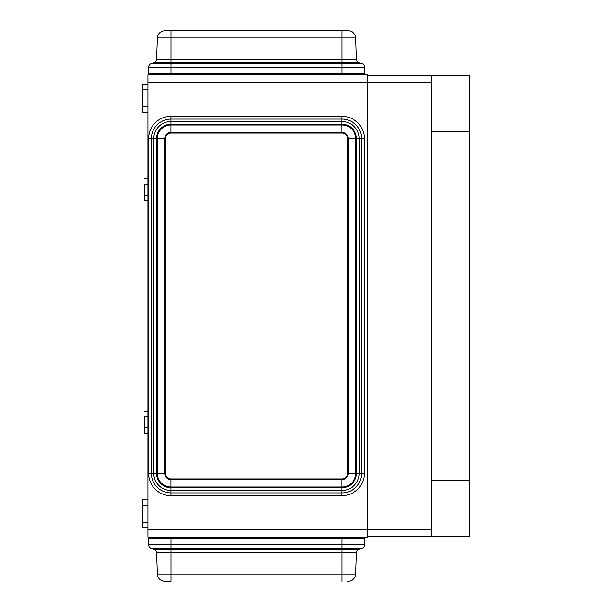 <?xml version="1.0" encoding="UTF-8"?>
<svg xmlns="http://www.w3.org/2000/svg" width="612" height="612" viewBox="0 0 612 612"><rect width="100%" height="100%" fill="white"/><g stroke="black" fill="none" stroke-linecap="round" stroke-linejoin="round"><path stroke-width="0.92" d="M147.936 184.197L144.218 184.197L144.218 200.935L147.936 200.935M147.936 178.62L144.218 178.62M147.936 416.642L144.218 416.642L144.218 433.38L147.936 433.38M147.936 411.065L144.218 411.065M147.936 529.701L147.936 537.145L367.368 537.145L367.368 529.701L147.936 529.701L147.936 74.855L367.368 74.855L367.368 529.701M431.705 536.586L431.705 75.414L469.641 75.414L469.641 536.586L367.368 536.586M431.705 131.511L469.641 131.511M431.705 480.489L469.641 480.489M431.705 75.414L367.368 75.414M147.936 84.249L142.359 84.249L142.359 112.141L147.936 112.141M147.936 499.874L142.359 499.874L142.359 527.774L147.936 527.774M148.624 138.641L148.624 473.359L151.386 473.359L151.386 138.641A19.553 19.553 0 0 1 170.939 119.088L342.016 119.088L342.016 116.326L170.939 116.326L170.939 121.49L342.016 121.49L342.016 124.244L170.939 124.244L170.939 121.49A17.151 17.151 0 0 0 153.788 138.641L148.624 138.641A22.315 22.315 0 0 1 170.939 116.326M342.016 479.571L342.016 487.007L170.939 487.007L170.939 479.571L342.016 479.571A6.212 6.212 0 0 0 348.228 473.359L348.228 138.641L364.331 138.641L364.331 473.359A22.315 22.315 0 0 1 342.016 495.674L170.939 495.674A22.315 22.315 0 0 1 148.624 473.359M342.016 478.936L170.939 478.936A5.577 5.577 0 0 1 165.362 473.359L165.362 138.641A5.577 5.577 0 0 1 170.939 133.064L342.016 133.064A5.577 5.577 0 0 1 347.601 138.641L347.601 473.359A5.577 5.577 0 0 1 342.016 478.936M364.331 138.641A22.315 22.315 0 0 0 342.016 116.326A22.315 22.315 0 0 1 364.331 138.641M342.077 74.855L342.077 67.106L170.993 67.106L170.993 73.555L364.392 73.555L364.392 67.106A3.718 3.718 0 0 0 361.631 63.51L359.229 62.868A3.718 3.718 0 0 1 356.467 59.402L355.717 37.967L356.467 59.402A3.718 3.718 0 0 0 359.229 62.868L342.077 62.868L342.077 37.967L170.993 37.967L170.993 30.784L164.789 30.784A7.436 7.436 0 0 0 157.353 37.967L156.603 59.402A3.718 3.718 0 0 1 153.841 62.868L151.439 63.51L153.841 62.868A3.718 3.718 0 0 0 156.603 59.402L170.993 59.402L170.993 63.51L151.439 63.51A3.718 3.718 0 0 0 148.685 67.106L148.685 73.555L170.993 73.555L170.993 74.855M360.675 73.555L360.675 74.855M152.403 74.855L152.403 73.555M348.289 30.784A7.436 7.436 0 0 1 355.717 37.967A7.436 7.436 0 0 0 348.289 30.784L165.416 30.784M347.654 30.784L170.993 30.6M151.439 63.51A3.718 3.718 0 0 0 148.685 67.106L170.993 67.106L170.993 63.51L361.631 63.51A3.718 3.718 0 0 1 364.392 67.106A3.718 3.718 0 0 0 361.631 63.51A3.718 3.718 0 0 1 364.392 67.106L342.077 67.106L342.077 62.868L153.841 62.868M342.077 537.145L342.077 544.894L364.392 544.894A3.718 3.718 0 0 1 361.631 548.49A3.718 3.718 0 0 0 364.392 544.894A3.718 3.718 0 0 1 361.631 548.49L342.077 548.49L342.077 549.132L359.229 549.132A3.718 3.718 0 0 0 356.467 552.598A3.718 3.718 0 0 1 359.229 549.132A3.718 3.718 0 0 0 356.467 552.598A3.718 3.718 0 0 1 359.229 549.132L361.631 548.49A3.718 3.718 0 0 0 364.392 544.894L364.392 538.445L148.685 538.445L148.685 544.894A3.718 3.718 0 0 0 151.439 548.49L342.077 548.49L342.077 544.894L170.993 544.894L170.993 537.145M360.675 538.445L360.675 537.145M152.403 537.145L152.403 538.445M356.467 552.598L355.717 574.033L356.467 552.598L170.993 552.598L170.993 549.132L342.077 549.132L342.077 574.033L157.353 574.033A7.436 7.436 0 0 0 164.789 581.216A7.436 7.436 0 0 1 157.353 574.033L156.603 552.598A3.718 3.718 0 0 0 153.841 549.132L151.439 548.49L153.841 549.132L170.993 549.132L170.993 544.894L148.685 544.894A3.718 3.718 0 0 0 151.439 548.49M348.289 581.216A7.436 7.436 0 0 0 355.717 574.033A7.436 7.436 0 0 1 348.289 581.216L347.654 581.216M164.789 581.216L170.993 581.216L170.993 552.598L156.603 552.598A3.718 3.718 0 0 0 153.841 549.132A3.718 3.718 0 0 1 156.603 552.598A3.718 3.718 0 0 0 153.841 549.132M165.416 581.216L170.993 581.4M367.368 82.299L147.936 82.299M431.705 529.143L367.368 529.143M431.705 82.857L367.368 82.857M142.359 89.826L147.936 89.826M142.359 106.565L147.936 106.565M142.359 505.458L147.936 505.458M142.359 522.189L147.936 522.189M153.788 473.359L151.386 473.359A19.553 19.553 0 0 0 170.939 492.912L170.939 490.51A17.151 17.151 0 0 1 153.788 473.359L153.788 138.641L156.542 138.641L156.542 473.359L153.788 473.359M170.939 495.674L170.939 492.912L342.016 492.912L342.016 495.674A22.315 22.315 0 0 0 364.331 473.359L359.168 473.359A17.151 17.151 0 0 1 342.016 490.51L342.016 492.912A19.553 19.553 0 0 0 361.577 473.359L361.577 138.641A19.553 19.553 0 0 0 342.016 119.088L342.016 121.49A17.151 17.151 0 0 1 359.168 138.641L359.168 473.359L355.664 473.359L355.664 138.641A13.648 13.648 0 0 0 342.016 124.993L342.016 124.244A14.397 14.397 0 0 1 356.413 138.641L356.413 473.359A14.397 14.397 0 0 1 342.016 487.756L170.939 487.756L170.939 487.007A13.648 13.648 0 0 1 157.299 473.359L164.727 473.359L164.727 138.641L156.542 138.641A14.397 14.397 0 0 1 170.939 124.244L170.939 132.429L342.016 132.429L342.016 124.993L170.939 124.993A13.648 13.648 0 0 0 157.299 138.641L157.299 473.359L156.542 473.359A14.397 14.397 0 0 0 170.939 487.756L170.939 490.51L342.016 490.51L342.016 487.007A13.648 13.648 0 0 0 355.664 473.359L348.228 473.359M348.228 138.641A6.212 6.212 0 0 0 342.016 132.429M164.727 138.641A6.212 6.212 0 0 1 170.939 132.429M170.939 479.571A6.212 6.212 0 0 1 164.727 473.359M356.467 59.402L170.993 59.402L170.993 37.967L157.353 37.967A7.436 7.436 0 0 1 164.789 30.784M342.077 30.6L342.077 37.967L355.717 37.967M342.077 581.4L342.077 574.033L355.717 574.033M147.936 195.358L144.218 195.358M147.936 427.803L144.218 427.803"/></g></svg>
